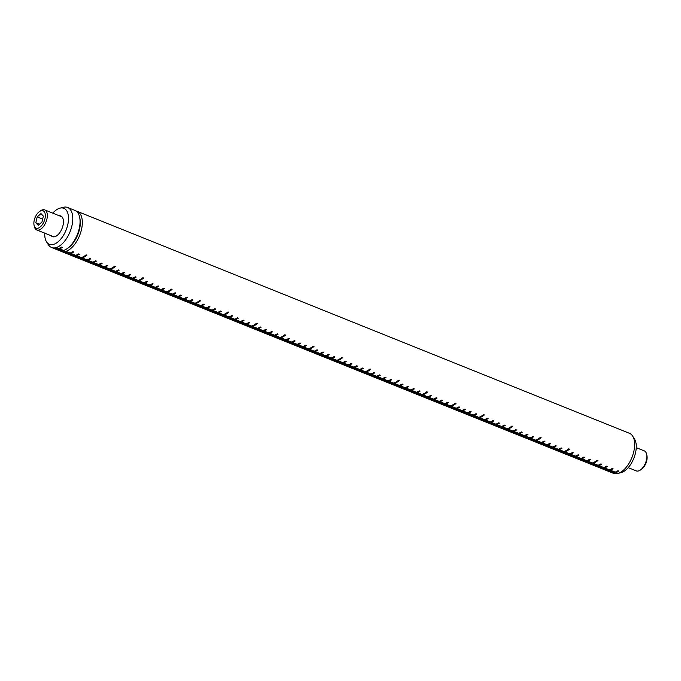 <?xml version="1.0" encoding="UTF-8"?>
<svg xmlns="http://www.w3.org/2000/svg" width="681" height="681" viewBox="0 0 681 681"><rect width="100%" height="100%" fill="white"/><g stroke="black" fill="none" stroke-linecap="round" stroke-linejoin="round"><path stroke-width="1.02" d="M632.675 436.104L634.496 439.015A19.4 10.181 111.9 0 1 635.688 452.073A19.4 10.181 111.9 0 1 620.97 472.665L617.641 473.499A21.562 11.305 -68.1 0 0 618.186 473.346A21.562 11.305 -68.1 0 0 633.994 450.618A21.562 11.305 -68.1 0 0 632.675 436.104A21.562 11.305 -68.1 0 0 629.465 433.303L77.157 211.323A21.562 11.305 -68.1 0 0 75.974 210.982M588.435 463.199A21.486 11.271 -68.1 0 0 591.483 463.574L596.369 465.532L591.474 463.642A21.562 11.305 111.9 0 1 588.35 463.242L613.385 473.312A21.562 11.305 -68.1 0 0 616.509 473.704A21.562 11.305 -68.1 0 0 617.641 473.499M60.03 208.131L63.359 207.296A21.562 11.305 111.9 0 1 67.615 207.484L74.884 210.412A21.562 11.305 111.9 0 1 79.643 217.256L79.924 218.584A20.124 10.556 111.9 0 1 79.711 228.365A20.124 10.556 111.9 0 1 68.1 248.003L66.976 248.769A21.562 11.305 111.9 0 1 63.605 250.455A21.486 11.271 -68.1 0 1 61.997 250.77L61.928 250.812A21.562 11.305 111.9 0 1 58.804 250.421L51.535 247.492A21.562 11.305 111.9 0 1 48.325 244.692L46.504 241.781A19.4 10.181 -68.1 0 0 58.038 241.84A19.4 10.181 -68.1 0 0 67.938 223.887A19.4 10.181 -68.1 0 0 60.03 208.131A19.4 10.181 -68.1 0 0 52.795 213.144M59.988 250.753A21.562 11.305 -68.1 0 0 61.077 251.332A21.562 11.305 -68.1 0 0 64.201 251.723L68.347 253.392A21.562 11.305 111.9 0 1 65.785 253.196L66.602 253.443A21.486 11.271 -68.1 0 0 69.156 253.647L74.025 255.673A21.562 11.305 111.9 0 1 71.462 255.477L72.271 255.724A21.486 11.271 -68.1 0 0 74.833 255.928L79.694 257.954A21.562 11.305 111.9 0 1 76.57 257.563L61.077 251.332M77.157 211.323A21.562 11.305 -68.1 0 1 81.686 228.637A21.562 11.305 -68.1 0 1 65.878 251.366L65.836 251.28A21.486 11.271 111.9 0 1 64.159 251.638M79.643 217.256A21.562 11.305 111.9 0 1 79.413 227.726A21.562 11.305 111.9 0 1 66.976 248.769M59.281 215.758A11.143 5.84 111.9 0 1 63.231 219.503A11.143 5.84 111.9 0 1 63.12 224.917A11.143 5.84 111.9 0 1 56.693 235.788A11.143 5.84 111.9 0 1 51.237 235.762M44.75 233.149A19.4 10.181 -68.1 0 0 46.504 241.781M67.615 207.484A21.562 11.305 111.9 0 1 72.143 224.807A21.562 11.305 111.9 0 1 56.336 247.535A21.562 11.305 111.9 0 1 54.659 247.893A21.562 11.305 111.9 0 1 51.535 247.492M54.914 248.744L55.246 248.88A21.486 11.271 -68.1 0 0 57.8 249.084L61.928 250.812M57.783 249.152A21.562 11.305 111.9 0 1 55.229 248.948L55.246 248.88M54.659 247.893L56.991 248.829A21.562 11.305 111.9 0 1 54.437 248.633L55.229 248.948M616.526 473.635L614.177 472.767A21.562 11.305 111.9 0 1 611.623 472.571L611.64 472.495A21.486 11.271 -68.1 0 0 614.194 472.699L616.526 473.635A21.486 11.271 -68.1 0 0 618.101 473.312M605.639 470.086L605.962 470.213A21.486 11.271 -68.1 0 0 608.516 470.418L613.385 472.452A21.562 11.305 111.9 0 1 610.831 472.248L611.623 472.571M613.385 472.452L608.508 470.486A21.562 11.305 111.9 0 1 605.945 470.29L605.962 470.213M599.961 467.804L600.284 467.932A21.486 11.271 -68.1 0 0 602.838 468.136L607.707 470.171A21.562 11.305 111.9 0 1 605.154 469.967L605.945 470.29M607.707 470.171L602.83 468.205A21.562 11.305 111.9 0 1 600.267 468.009L600.284 467.932M594.283 465.523L594.607 465.651A21.486 11.271 -68.1 0 0 597.16 465.855L602.03 467.881A21.562 11.305 111.9 0 1 599.476 467.685L600.267 468.009M602.03 467.881L597.152 465.923A21.562 11.305 111.9 0 1 594.59 465.719L594.607 465.651M596.352 465.6A21.562 11.305 111.9 0 1 593.798 465.404L594.59 465.719M582.927 460.96L583.251 461.088A21.486 11.271 -68.1 0 0 585.805 461.292L590.674 463.318A21.562 11.305 111.9 0 1 587.55 462.927L559.961 451.835A21.562 11.305 111.9 0 1 559.569 451.665M590.674 463.318L585.796 461.36A21.562 11.305 111.9 0 1 583.242 461.156L583.251 461.088M577.25 458.679L577.573 458.807A21.486 11.271 -68.1 0 0 580.127 459.011L584.996 461.037A21.562 11.305 111.9 0 1 582.442 460.841L583.242 461.156M584.996 461.037L580.118 459.079A21.562 11.305 111.9 0 1 577.565 458.875L577.573 458.807M571.572 456.398L571.895 456.525A21.486 11.271 -68.1 0 0 574.449 456.73L579.318 458.756A21.562 11.305 111.9 0 1 576.764 458.56L577.565 458.875M579.318 458.756L574.441 456.798A21.562 11.305 111.9 0 1 571.887 456.593L571.895 456.525M565.894 454.116L566.217 454.244A21.486 11.271 -68.1 0 0 568.771 454.448L573.64 456.474A21.562 11.305 111.9 0 1 571.087 456.279L571.887 456.593M573.64 456.474L568.763 454.516A21.562 11.305 111.9 0 1 566.209 454.312L566.217 454.244M560.046 451.792A21.486 11.271 -68.1 0 0 563.093 452.167L567.963 454.193A21.562 11.305 111.9 0 1 565.409 453.997L566.209 454.312M567.963 454.193L563.085 452.235A21.562 11.305 111.9 0 1 559.961 451.835M554.538 449.545L554.862 449.681A21.486 11.271 -68.1 0 0 557.416 449.886L562.285 451.912A21.562 11.305 111.9 0 1 559.161 451.52L531.572 440.428A21.562 11.305 111.9 0 1 531.18 440.249M562.285 451.912L557.407 449.954A21.562 11.305 111.9 0 1 554.853 449.749L554.862 449.681M548.86 447.264L549.184 447.4A21.486 11.271 -68.1 0 0 551.738 447.604L556.607 449.63A21.562 11.305 111.9 0 1 554.053 449.434L554.853 449.749M556.607 449.63L551.729 447.672A21.562 11.305 111.9 0 1 549.175 447.468L549.184 447.4M543.183 444.982L543.506 445.119A21.486 11.271 -68.1 0 0 546.068 445.314L550.938 447.349A21.562 11.305 111.9 0 1 548.375 447.145L549.175 447.468M550.938 447.349L546.051 445.383A21.562 11.305 111.9 0 1 543.498 445.187L543.506 445.119M537.505 442.701L537.837 442.837A21.486 11.271 -68.1 0 0 540.391 443.033L545.26 445.068A21.562 11.305 111.9 0 1 542.697 444.863L543.498 445.187M545.26 445.068L540.373 443.101A21.562 11.305 111.9 0 1 537.82 442.905L537.837 442.837M531.665 440.386A21.486 11.271 -68.1 0 0 534.713 440.752L539.582 442.786A21.562 11.305 111.9 0 1 537.02 442.582L537.82 442.905M539.582 442.786L534.696 440.82A21.562 11.305 111.9 0 1 531.572 440.428M526.149 438.138L526.481 438.266A21.486 11.271 -68.1 0 0 529.035 438.47L533.904 440.505A21.562 11.305 111.9 0 1 530.78 440.105L503.182 429.013A21.562 11.305 111.9 0 1 502.791 428.843M533.904 440.505L529.018 438.538A21.562 11.305 111.9 0 1 526.464 438.343L526.481 438.266M520.471 435.857L520.803 435.985A21.486 11.271 -68.1 0 0 523.357 436.189L528.226 438.223A21.562 11.305 111.9 0 1 525.672 438.019L526.464 438.343M528.226 438.223L523.34 436.257A21.562 11.305 111.9 0 1 520.786 436.061L520.803 435.985M514.793 433.576L515.125 433.703A21.486 11.271 -68.1 0 0 517.679 433.908L522.548 435.942A21.562 11.305 111.9 0 1 519.995 435.738L520.786 436.061M522.548 435.942L517.662 433.976A21.562 11.305 111.9 0 1 515.108 433.78L515.125 433.703M509.116 431.294L509.448 431.422A21.486 11.271 -68.1 0 0 512.001 431.626L516.87 433.661A21.562 11.305 111.9 0 1 514.317 433.456L515.108 433.78M516.87 433.661L511.984 431.694A21.562 11.305 111.9 0 1 509.431 431.499L509.448 431.422M503.276 428.979A21.486 11.271 -68.1 0 0 506.323 429.345L511.193 431.379A21.562 11.305 111.9 0 1 508.639 431.175L509.431 431.499M511.193 431.379L506.306 429.413A21.562 11.305 111.9 0 1 503.182 429.013M497.768 426.732L498.092 426.859A21.486 11.271 -68.1 0 0 500.646 427.064L505.515 429.098A21.562 11.305 111.9 0 1 502.391 428.698L474.793 417.606A21.562 11.305 111.9 0 1 474.402 417.436M505.515 429.098L500.629 427.132A21.562 11.305 111.9 0 1 498.075 426.927L498.092 426.859M492.091 424.45L492.414 424.578A21.486 11.271 -68.1 0 0 494.968 424.782L499.837 426.808A21.562 11.305 111.9 0 1 497.283 426.612L498.075 426.927M499.837 426.808L494.951 424.85A21.562 11.305 111.9 0 1 492.397 424.646L492.414 424.578M486.413 422.169L486.736 422.297A21.486 11.271 -68.1 0 0 489.29 422.501L494.159 424.527A21.562 11.305 111.9 0 1 491.605 424.331L492.397 424.646M494.159 424.527L489.273 422.569A21.562 11.305 111.9 0 1 486.719 422.365L486.736 422.297M480.735 419.888L481.058 420.015A21.486 11.271 -68.1 0 0 483.612 420.22L488.481 422.246A21.562 11.305 111.9 0 1 485.928 422.05L486.719 422.365M488.481 422.246L483.595 420.288A21.562 11.305 111.9 0 1 481.041 420.083L481.058 420.015M474.887 417.564A21.486 11.271 -68.1 0 0 477.934 417.938L482.803 419.964A21.562 11.305 111.9 0 1 480.25 419.768L481.041 420.083M482.803 419.964L477.917 418.006A21.562 11.305 111.9 0 1 474.793 417.606M469.379 415.325L469.703 415.453A21.486 11.271 -68.1 0 0 472.256 415.657L477.126 417.683A21.562 11.305 111.9 0 1 474.002 417.291L446.404 406.199A21.562 11.305 111.9 0 1 446.012 406.021M477.126 417.683L472.239 415.725A21.562 11.305 111.9 0 1 469.686 415.521L469.703 415.453M463.701 413.035L464.025 413.171A21.486 11.271 -68.1 0 0 466.579 413.376L471.448 415.401A21.562 11.305 111.9 0 1 468.894 415.206L469.686 415.521M471.448 415.401L466.562 413.444A21.562 11.305 111.9 0 1 464.008 413.239L464.025 413.171M458.024 410.754L458.347 410.89A21.486 11.271 -68.1 0 0 460.901 411.094L465.77 413.12A21.562 11.305 111.9 0 1 463.216 412.924L464.008 413.239M465.77 413.12L460.884 411.162A21.562 11.305 111.9 0 1 458.33 410.958L458.347 410.89M452.346 408.472L452.669 408.609A21.486 11.271 -68.1 0 0 455.223 408.813L460.092 410.839A21.562 11.305 111.9 0 1 457.538 410.643L458.33 410.958M460.092 410.839L455.206 408.881A21.562 11.305 111.9 0 1 452.652 408.677L452.669 408.609M446.498 406.157A21.486 11.271 -68.1 0 0 449.545 406.531L454.414 408.557A21.562 11.305 111.9 0 1 451.861 408.353L452.652 408.677M454.414 408.557L449.537 406.591A21.562 11.305 111.9 0 1 446.404 406.199M440.99 403.91L441.314 404.046A21.486 11.271 -68.1 0 0 443.867 404.242L448.736 406.276A21.562 11.305 111.9 0 1 445.612 405.876L418.023 394.793A21.562 11.305 111.9 0 1 417.632 394.614M448.736 406.276L443.859 404.31A21.562 11.305 111.9 0 1 441.297 404.114L441.314 404.046M435.312 401.628L435.636 401.764A21.486 11.271 -68.1 0 0 438.189 401.96L443.059 403.995A21.562 11.305 111.9 0 1 440.505 403.79L441.297 404.114M443.059 403.995L438.181 402.028A21.562 11.305 111.9 0 1 435.627 401.833L435.636 401.764M429.634 399.347L429.958 399.483A21.486 11.271 -68.1 0 0 432.512 399.679L437.381 401.713A21.562 11.305 111.9 0 1 434.827 401.509L435.627 401.833M437.381 401.713L432.503 399.747A21.562 11.305 111.9 0 1 429.949 399.551L429.958 399.483M423.957 397.066L424.28 397.193A21.486 11.271 -68.1 0 0 426.834 397.398L431.703 399.432A21.562 11.305 111.9 0 1 429.149 399.228L429.949 399.551M431.703 399.432L426.825 397.466A21.562 11.305 111.9 0 1 424.272 397.27L424.28 397.193M418.108 394.75A21.486 11.271 -68.1 0 0 421.156 395.116L426.025 397.151A21.562 11.305 111.9 0 1 423.471 396.946L424.272 397.27M426.025 397.151L421.147 395.184A21.562 11.305 111.9 0 1 418.023 394.793M412.601 392.503L412.924 392.631A21.486 11.271 -68.1 0 0 415.478 392.835L420.347 394.869A21.562 11.305 111.9 0 1 417.223 394.469L389.634 383.377A21.562 11.305 111.9 0 1 389.243 383.207M420.347 394.869L415.47 392.903A21.562 11.305 111.9 0 1 412.916 392.707L412.924 392.631M406.923 390.222L407.247 390.349A21.486 11.271 -68.1 0 0 409.8 390.553L414.669 392.588A21.562 11.305 111.9 0 1 412.116 392.384L412.916 392.707M414.669 392.588L409.792 390.622A21.562 11.305 111.9 0 1 407.238 390.426L407.247 390.349M401.245 387.94L401.569 388.068A21.486 11.271 -68.1 0 0 404.122 388.272L408.992 390.307A21.562 11.305 111.9 0 1 406.438 390.102L407.238 390.426M408.992 390.307L404.114 388.34A21.562 11.305 111.9 0 1 401.56 388.144L401.569 388.068M395.567 385.659L395.891 385.786A21.486 11.271 -68.1 0 0 398.445 385.991L403.314 388.017A21.562 11.305 111.9 0 1 400.76 387.821L401.56 388.144M403.314 388.017L398.436 386.059A21.562 11.305 111.9 0 1 395.882 385.855L395.891 385.786M389.719 383.335A21.486 11.271 -68.1 0 0 392.767 383.709L397.636 385.735A21.562 11.305 111.9 0 1 395.082 385.54L395.882 385.855M397.636 385.735L392.758 383.778A21.562 11.305 111.9 0 1 389.634 383.377M384.212 381.096L384.535 381.224A21.486 11.271 -68.1 0 0 387.097 381.428L391.967 383.454A21.562 11.305 111.9 0 1 388.834 383.062L361.245 371.971A21.562 11.305 111.9 0 1 360.853 371.8M391.967 383.454L387.08 381.496A21.562 11.305 111.9 0 1 384.527 381.292L384.535 381.224M378.534 378.815L378.866 378.942A21.486 11.271 -68.1 0 0 381.42 379.147L386.289 381.173A21.562 11.305 111.9 0 1 383.726 380.977L384.527 381.292M386.289 381.173L381.403 379.215A21.562 11.305 111.9 0 1 378.849 379.011L378.866 378.942M372.856 376.533L373.188 376.661A21.486 11.271 -68.1 0 0 375.742 376.865L380.611 378.891A21.562 11.305 111.9 0 1 378.049 378.696L378.849 379.011M380.611 378.891L375.725 376.933A21.562 11.305 111.9 0 1 373.171 376.729L373.188 376.661M367.178 374.252L367.51 374.38A21.486 11.271 -68.1 0 0 370.064 374.584L374.933 376.61A21.562 11.305 111.9 0 1 372.379 376.414L373.171 376.729M374.933 376.61L370.047 374.652A21.562 11.305 111.9 0 1 367.493 374.448L367.51 374.38M361.339 371.928A21.486 11.271 -68.1 0 0 364.386 372.303L369.255 374.329A21.562 11.305 111.9 0 1 366.701 374.133L367.493 374.448M369.255 374.329L364.369 372.371A21.562 11.305 111.9 0 1 361.245 371.971M355.822 369.681L356.154 369.817A21.486 11.271 -68.1 0 0 358.708 370.021L363.577 372.047A21.562 11.305 111.9 0 1 360.453 371.656L332.856 360.564A21.562 11.305 111.9 0 1 332.464 360.385M363.577 372.047L358.691 370.089A21.562 11.305 111.9 0 1 356.137 369.885L356.154 369.817M350.145 367.399L350.477 367.536A21.486 11.271 -68.1 0 0 353.03 367.74L357.9 369.766A21.562 11.305 111.9 0 1 355.346 369.57L356.137 369.885M357.9 369.766L353.013 367.808A21.562 11.305 111.9 0 1 350.46 367.604L350.477 367.536M344.467 365.118L344.799 365.254A21.486 11.271 -68.1 0 0 347.353 365.459L352.222 367.485A21.562 11.305 111.9 0 1 349.668 367.28L350.46 367.604M352.222 367.485L347.336 365.518A21.562 11.305 111.9 0 1 344.782 365.322L344.799 365.254M338.797 362.837L339.121 362.973A21.486 11.271 -68.1 0 0 341.675 363.169L346.544 365.203A21.562 11.305 111.9 0 1 343.99 364.999L344.782 365.322M346.544 365.203L341.658 363.237A21.562 11.305 111.9 0 1 339.104 363.041L339.121 362.973M332.949 360.521A21.486 11.271 -68.1 0 0 335.997 360.887L340.866 362.922A21.562 11.305 111.9 0 1 338.312 362.718L339.104 363.041M340.866 362.922L335.98 360.956A21.562 11.305 111.9 0 1 332.856 360.564M327.442 358.274L327.765 358.402A21.486 11.271 -68.1 0 0 330.319 358.606L335.188 360.641A21.562 11.305 111.9 0 1 332.064 360.24L304.467 349.157A21.562 11.305 111.9 0 1 304.075 348.978M335.188 360.641L330.302 358.674A21.562 11.305 111.9 0 1 327.748 358.478L327.765 358.402M321.764 355.993L322.087 356.12A21.486 11.271 -68.1 0 0 324.641 356.325L329.51 358.359A21.562 11.305 111.9 0 1 326.957 358.155L327.748 358.478M329.51 358.359L324.624 356.393A21.562 11.305 111.9 0 1 322.07 356.197L322.087 356.12M316.086 353.711L316.41 353.839A21.486 11.271 -68.1 0 0 318.963 354.043L323.833 356.078A21.562 11.305 111.9 0 1 321.279 355.874L322.07 356.197M323.833 356.078L318.946 354.111A21.562 11.305 111.9 0 1 316.393 353.916L316.41 353.839M310.408 351.43L310.732 351.558A21.486 11.271 -68.1 0 0 313.286 351.762L318.155 353.797A21.562 11.305 111.9 0 1 315.601 353.592L316.393 353.916M318.155 353.797L313.269 351.83A21.562 11.305 111.9 0 1 310.715 351.634L310.732 351.558M304.56 349.115A21.486 11.271 -68.1 0 0 307.608 349.481L312.477 351.515A21.562 11.305 111.9 0 1 309.923 351.311L310.715 351.634M312.477 351.515L307.591 349.549A21.562 11.305 111.9 0 1 304.467 349.157M299.053 346.867L299.376 346.995A21.486 11.271 -68.1 0 0 301.93 347.199L306.799 349.234A21.562 11.305 111.9 0 1 303.675 348.834L276.086 337.742A21.562 11.305 111.9 0 1 275.694 337.572M306.799 349.234L301.913 347.267A21.562 11.305 111.9 0 1 299.359 347.063L299.376 346.995M293.375 344.586L293.698 344.714A21.486 11.271 -68.1 0 0 296.252 344.918L301.121 346.944A21.562 11.305 111.9 0 1 298.567 346.748L299.359 347.063M301.121 346.944L296.235 344.986A21.562 11.305 111.9 0 1 293.681 344.782L293.698 344.714M287.697 342.305L288.02 342.432A21.486 11.271 -68.1 0 0 290.574 342.637L295.443 344.663A21.562 11.305 111.9 0 1 292.89 344.467L293.681 344.782M295.443 344.663L290.566 342.705A21.562 11.305 111.9 0 1 288.003 342.5L288.02 342.432M282.019 340.023L282.343 340.151A21.486 11.271 -68.1 0 0 284.896 340.355L289.765 342.381A21.562 11.305 111.9 0 1 287.212 342.185L288.003 342.5M289.765 342.381L284.888 340.423A21.562 11.305 111.9 0 1 282.326 340.219L282.343 340.151M276.171 337.699A21.486 11.271 -68.1 0 0 279.219 338.074L284.088 340.1A21.562 11.305 111.9 0 1 281.534 339.904L282.326 340.219M284.088 340.1L279.21 338.142A21.562 11.305 111.9 0 1 276.086 337.742M270.663 335.461L270.987 335.588A21.486 11.271 -68.1 0 0 273.541 335.793L278.41 337.819A21.562 11.305 111.9 0 1 275.286 337.427L247.697 326.335A21.562 11.305 111.9 0 1 247.305 326.156M278.41 337.819L273.532 335.861A21.562 11.305 111.9 0 1 270.978 335.656L270.987 335.588M264.986 333.171L265.309 333.307A21.486 11.271 -68.1 0 0 267.863 333.511L272.732 335.537A21.562 11.305 111.9 0 1 270.178 335.341L270.978 335.656M272.732 335.537L267.854 333.579A21.562 11.305 111.9 0 1 265.301 333.375L265.309 333.307M259.308 330.889L259.631 331.026A21.486 11.271 -68.1 0 0 262.185 331.23L267.054 333.256A21.562 11.305 111.9 0 1 264.5 333.06L265.301 333.375M267.054 333.256L262.176 331.298A21.562 11.305 111.9 0 1 259.623 331.094L259.631 331.026M253.63 328.608L253.953 328.744A21.486 11.271 -68.1 0 0 256.507 328.949L261.376 330.975A21.562 11.305 111.9 0 1 258.823 330.779L259.623 331.094M261.376 330.975L256.499 329.017A21.562 11.305 111.9 0 1 253.945 328.812L253.953 328.744M247.782 326.293A21.486 11.271 -68.1 0 0 250.829 326.667L255.698 328.693A21.562 11.305 111.9 0 1 253.145 328.497L253.945 328.812M255.698 328.693L250.821 326.727A21.562 11.305 111.9 0 1 247.697 326.335M242.274 324.045L242.598 324.182A21.486 11.271 -68.1 0 0 245.151 324.377L250.021 326.412A21.562 11.305 111.9 0 1 246.897 326.012L219.308 314.928A21.562 11.305 111.9 0 1 218.916 314.75M250.021 326.412L245.143 324.445A21.562 11.305 111.9 0 1 242.589 324.25L242.598 324.182M236.596 321.764L236.92 321.9A21.486 11.271 -68.1 0 0 239.474 322.096L244.343 324.13A21.562 11.305 111.9 0 1 241.789 323.926L242.589 324.25M244.343 324.13L239.465 322.164A21.562 11.305 111.9 0 1 236.911 321.968L236.92 321.9M230.919 319.483L231.242 319.619A21.486 11.271 -68.1 0 0 233.796 319.815L238.665 321.849A21.562 11.305 111.9 0 1 236.111 321.645L236.911 321.968M238.665 321.849L233.787 319.883A21.562 11.305 111.9 0 1 231.234 319.687L231.242 319.619M225.241 317.201L225.573 317.329A21.486 11.271 -68.1 0 0 228.126 317.533L232.996 319.568A21.562 11.305 111.9 0 1 230.433 319.363L231.234 319.687M232.996 319.568L228.109 317.601A21.562 11.305 111.9 0 1 225.556 317.406L225.573 317.329M219.401 314.886A21.486 11.271 -68.1 0 0 222.449 315.252L227.318 317.286A21.562 11.305 111.9 0 1 224.756 317.082L225.556 317.406M227.318 317.286L222.432 315.32A21.562 11.305 111.9 0 1 219.308 314.928M213.885 312.639L214.217 312.766A21.486 11.271 -68.1 0 0 216.771 312.971L221.64 315.005A21.562 11.305 111.9 0 1 218.516 314.605L190.918 303.513A21.562 11.305 111.9 0 1 190.527 303.343M221.64 315.005L216.754 313.039A21.562 11.305 111.9 0 1 214.2 312.843L214.217 312.766M208.207 310.357L208.539 310.485A21.486 11.271 -68.1 0 0 211.093 310.689L215.962 312.724A21.562 11.305 111.9 0 1 213.408 312.519L214.2 312.843M215.962 312.724L211.076 310.757A21.562 11.305 111.9 0 1 208.522 310.562L208.539 310.485M202.529 308.076L202.861 308.204A21.486 11.271 -68.1 0 0 205.415 308.408L210.284 310.442A21.562 11.305 111.9 0 1 207.731 310.238L208.522 310.562M210.284 310.442L205.398 308.476A21.562 11.305 111.9 0 1 202.844 308.28L202.861 308.204M196.852 305.795L197.184 305.922A21.486 11.271 -68.1 0 0 199.737 306.127L204.606 308.161A21.562 11.305 111.9 0 1 202.053 307.957L202.844 308.28M204.606 308.161L199.72 306.195A21.562 11.305 111.9 0 1 197.167 305.99L197.184 305.922M191.012 303.471A21.486 11.271 -68.1 0 0 194.059 303.845L198.929 305.871A21.562 11.305 111.9 0 1 196.375 305.675L197.167 305.99M198.929 305.871L194.042 303.913A21.562 11.305 111.9 0 1 190.918 303.513M185.496 301.232L185.828 301.36A21.486 11.271 -68.1 0 0 188.382 301.564L193.251 303.59A21.562 11.305 111.9 0 1 190.127 303.198L162.529 292.106A21.562 11.305 111.9 0 1 162.138 291.936M193.251 303.59L188.365 301.632A21.562 11.305 111.9 0 1 185.811 301.428L185.828 301.36M179.827 298.95L180.15 299.078A21.486 11.271 -68.1 0 0 182.704 299.282L187.573 301.308A21.562 11.305 111.9 0 1 185.019 301.113L185.811 301.428M187.573 301.308L182.687 299.351A21.562 11.305 111.9 0 1 180.133 299.146L180.15 299.078M174.149 296.669L174.472 296.797A21.486 11.271 -68.1 0 0 177.026 297.001L181.895 299.027A21.562 11.305 111.9 0 1 179.341 298.831L180.133 299.146M181.895 299.027L177.009 297.069A21.562 11.305 111.9 0 1 174.455 296.865L174.472 296.797M168.471 294.388L168.794 294.515A21.486 11.271 -68.1 0 0 171.348 294.72L176.217 296.746A21.562 11.305 111.9 0 1 173.664 296.55L174.455 296.865M176.217 296.746L171.331 294.788A21.562 11.305 111.9 0 1 168.777 294.584L168.794 294.515M162.623 292.064A21.486 11.271 -68.1 0 0 165.67 292.438L170.539 294.464A21.562 11.305 111.9 0 1 167.986 294.269L168.777 294.584M170.539 294.464L165.653 292.507A21.562 11.305 111.9 0 1 162.529 292.106M157.115 289.817L157.439 289.953A21.486 11.271 -68.1 0 0 159.992 290.157L164.862 292.183A21.562 11.305 111.9 0 1 161.737 291.791L134.14 280.7A21.562 11.305 111.9 0 1 133.748 280.521M164.862 292.183L159.975 290.225A21.562 11.305 111.9 0 1 157.422 290.021L157.439 289.953M151.437 287.535L151.761 287.671A21.486 11.271 -68.1 0 0 154.315 287.876L159.184 289.902A21.562 11.305 111.9 0 1 156.63 289.706L157.422 290.021M159.184 289.902L154.298 287.944A21.562 11.305 111.9 0 1 151.744 287.74L151.761 287.671M145.76 285.254L146.083 285.39A21.486 11.271 -68.1 0 0 148.637 285.594L153.506 287.62A21.562 11.305 111.9 0 1 150.952 287.416L151.744 287.74M153.506 287.62L148.62 285.654A21.562 11.305 111.9 0 1 146.066 285.458L146.083 285.39M140.082 282.973L140.405 283.109A21.486 11.271 -68.1 0 0 142.959 283.305L147.828 285.339A21.562 11.305 111.9 0 1 145.274 285.135L146.066 285.458M147.828 285.339L142.942 283.373A21.562 11.305 111.9 0 1 140.388 283.177L140.405 283.109M134.234 280.657A21.486 11.271 -68.1 0 0 137.281 281.023L142.15 283.058A21.562 11.305 111.9 0 1 139.596 282.853L140.388 283.177M142.15 283.058L137.273 281.091A21.562 11.305 111.9 0 1 134.14 280.7M128.726 278.41L129.049 278.546A21.486 11.271 -68.1 0 0 131.603 278.742L136.472 280.776A21.562 11.305 111.9 0 1 133.348 280.376L105.759 269.293A21.562 11.305 111.9 0 1 105.368 269.114M136.472 280.776L131.595 278.81A21.562 11.305 111.9 0 1 129.032 278.614L129.049 278.546M123.048 276.128L123.372 276.256A21.486 11.271 -68.1 0 0 125.925 276.46L130.795 278.495A21.562 11.305 111.9 0 1 128.241 278.291L129.032 278.614M130.795 278.495L125.917 276.529A21.562 11.305 111.9 0 1 123.355 276.333L123.372 276.256M117.37 273.847L117.694 273.975A21.486 11.271 -68.1 0 0 120.248 274.179L125.117 276.214A21.562 11.305 111.9 0 1 122.563 276.009L123.355 276.333M125.117 276.214L120.239 274.247A21.562 11.305 111.9 0 1 117.685 274.051L117.694 273.975M111.693 271.566L112.016 271.693A21.486 11.271 -68.1 0 0 114.57 271.898L119.439 273.932A21.562 11.305 111.9 0 1 116.885 273.728L117.685 274.051M119.439 273.932L114.561 271.966A21.562 11.305 111.9 0 1 112.007 271.77L112.016 271.693M105.844 269.25A21.486 11.271 -68.1 0 0 108.892 269.616L113.761 271.651A21.562 11.305 111.9 0 1 111.207 271.447L112.007 271.77M113.761 271.651L108.883 269.685A21.562 11.305 111.9 0 1 105.759 269.293M100.337 267.003L100.66 267.131A21.486 11.271 -68.1 0 0 103.214 267.335L108.083 269.37A21.562 11.305 111.9 0 1 104.959 268.969L77.37 257.878A21.562 11.305 111.9 0 1 76.979 257.707M108.083 269.37L103.206 267.403A21.562 11.305 111.9 0 1 100.652 267.199L100.66 267.131M94.659 264.722L94.982 264.849A21.486 11.271 -68.1 0 0 97.536 265.054L102.405 267.08A21.562 11.305 111.9 0 1 99.852 266.884L100.652 267.199M102.405 267.08L97.528 265.122A21.562 11.305 111.9 0 1 94.974 264.918L94.982 264.849M88.981 262.44L89.305 262.568A21.486 11.271 -68.1 0 0 91.858 262.772L96.728 264.798A21.562 11.305 111.9 0 1 94.174 264.603L94.974 264.918M96.728 264.798L91.85 262.84A21.562 11.305 111.9 0 1 89.296 262.636L89.305 262.568M83.303 260.159L83.627 260.287A21.486 11.271 -68.1 0 0 86.181 260.491L91.05 262.517A21.562 11.305 111.9 0 1 88.496 262.321L89.296 262.636M91.05 262.517L86.172 260.559A21.562 11.305 111.9 0 1 83.618 260.355L83.627 260.287M77.455 257.835A21.486 11.271 -68.1 0 0 80.503 258.21L85.372 260.236A21.562 11.305 111.9 0 1 82.818 260.04L83.618 260.355M85.372 260.236L80.494 258.278A21.562 11.305 111.9 0 1 77.37 257.878M79.694 257.954L74.816 255.996A21.562 11.305 111.9 0 1 72.263 255.792M74.025 255.673L69.139 253.715A21.562 11.305 111.9 0 1 66.585 253.511M68.347 253.392L64.201 251.723M65.878 251.366L70.015 253.034A21.562 11.305 111.9 0 0 72.884 251.672L73.684 251.996A21.562 11.305 111.9 0 1 70.815 253.358L75.693 255.315A21.562 11.305 111.9 0 0 78.562 253.953L79.362 254.277A21.562 11.305 111.9 0 1 76.493 255.639L81.371 257.597A21.562 11.305 111.9 0 0 86.112 254.873L86.913 255.196A21.562 11.305 111.9 0 1 82.171 257.92L87.049 259.878A21.562 11.305 111.9 0 0 89.918 258.525L90.718 258.84A21.562 11.305 111.9 0 1 87.849 260.202L92.727 262.159A21.562 11.305 111.9 0 0 95.595 260.806L96.396 261.121A21.562 11.305 111.9 0 1 93.527 262.483L98.404 264.441A21.562 11.305 111.9 0 0 101.273 263.087L102.073 263.402A21.562 11.305 111.9 0 1 99.205 264.764L104.082 266.722A21.562 11.305 111.9 0 0 106.951 265.369L107.751 265.684A21.562 11.305 111.9 0 1 104.883 267.046L109.76 269.004A21.562 11.305 111.9 0 0 114.502 266.288L115.302 266.603A21.562 11.305 111.9 0 1 110.56 269.327L115.438 271.293A21.562 11.305 111.9 0 0 118.307 269.931L119.107 270.246A21.562 11.305 111.9 0 1 116.238 271.608L121.116 273.575A21.562 11.305 111.9 0 0 123.985 272.213L124.785 272.528A21.562 11.305 111.9 0 1 121.916 273.89L126.794 275.856A21.562 11.305 111.9 0 0 129.662 274.494L130.463 274.809A21.562 11.305 111.9 0 1 127.585 276.171L132.472 278.137A21.562 11.305 111.9 0 0 135.34 276.775L136.132 277.099A21.562 11.305 111.9 0 1 133.263 278.452L138.149 280.419A21.562 11.305 111.9 0 0 142.891 277.695L143.682 278.018A21.562 11.305 111.9 0 1 138.941 280.734L143.827 282.7A21.562 11.305 111.9 0 0 146.696 281.338L147.488 281.662A21.562 11.305 111.9 0 1 144.619 283.015L149.505 284.981A21.562 11.305 111.9 0 0 152.374 283.619L153.165 283.943A21.562 11.305 111.9 0 1 150.297 285.296L155.183 287.263A21.562 11.305 111.9 0 0 158.052 285.901L158.843 286.224A21.562 11.305 111.9 0 1 155.975 287.578L160.861 289.544A21.562 11.305 111.9 0 0 163.729 288.182L164.521 288.506A21.562 11.305 111.9 0 1 161.652 289.859L166.539 291.826A21.562 11.305 111.9 0 0 171.28 289.102L172.072 289.425A21.562 11.305 111.9 0 1 167.33 292.149L172.216 294.107A21.562 11.305 111.9 0 0 175.085 292.745L175.877 293.068A21.562 11.305 111.9 0 1 173.008 294.43L177.894 296.388A21.562 11.305 111.9 0 0 180.763 295.026L181.555 295.35A21.562 11.305 111.9 0 1 178.686 296.712L183.572 298.67A21.562 11.305 111.9 0 0 186.441 297.316L187.232 297.631A21.562 11.305 111.9 0 1 184.364 298.993L189.25 300.951A21.562 11.305 111.9 0 0 192.119 299.597L192.91 299.912A21.562 11.305 111.9 0 1 190.042 301.274L194.928 303.232A21.562 11.305 111.9 0 0 199.669 300.517L200.461 300.832A21.562 11.305 111.9 0 1 195.719 303.556L200.606 305.514A21.562 11.305 111.9 0 0 203.474 304.16L204.266 304.475A21.562 11.305 111.9 0 1 201.397 305.837L206.283 307.795A21.562 11.305 111.9 0 0 209.152 306.441L209.944 306.756A21.562 11.305 111.9 0 1 207.075 308.118L211.961 310.076A21.562 11.305 111.9 0 0 214.83 308.723L215.622 309.038A21.562 11.305 111.9 0 1 212.753 310.4L217.639 312.366A21.562 11.305 111.9 0 0 220.508 311.004L221.299 311.319A21.562 11.305 111.9 0 1 218.431 312.681L223.308 314.648A21.562 11.305 111.9 0 0 228.058 311.924L228.85 312.238A21.562 11.305 111.9 0 1 224.109 314.962L228.986 316.929A21.562 11.305 111.9 0 0 231.855 315.567L232.655 315.882A21.562 11.305 111.9 0 1 229.786 317.244L234.664 319.21A21.562 11.305 111.9 0 0 237.533 317.848L238.333 318.172A21.562 11.305 111.9 0 1 235.464 319.525L240.342 321.492A21.562 11.305 111.9 0 0 243.211 320.13L244.011 320.453A21.562 11.305 111.9 0 1 241.142 321.807L246.02 323.773A21.562 11.305 111.9 0 0 248.888 322.411L249.689 322.734A21.562 11.305 111.9 0 1 246.82 324.088L251.698 326.054A21.562 11.305 111.9 0 0 256.439 323.33L257.239 323.654A21.562 11.305 111.9 0 1 252.498 326.369L257.375 328.336A21.562 11.305 111.9 0 0 260.244 326.974L261.044 327.297A21.562 11.305 111.9 0 1 258.176 328.651L263.053 330.617A21.562 11.305 111.9 0 0 265.922 329.255L266.722 329.578A21.562 11.305 111.9 0 1 263.853 330.94L268.731 332.898A21.562 11.305 111.9 0 0 271.6 331.536L272.4 331.86A21.562 11.305 111.9 0 1 269.531 333.222L274.409 335.18A21.562 11.305 111.9 0 0 277.278 333.818L278.078 334.141A21.562 11.305 111.9 0 1 275.209 335.503L280.087 337.461A21.562 11.305 111.9 0 0 284.828 334.737L285.628 335.061A21.562 11.305 111.9 0 1 280.887 337.785L285.765 339.742A21.562 11.305 111.9 0 0 288.633 338.389L289.425 338.704A21.562 11.305 111.9 0 1 286.556 340.066L291.442 342.024A21.562 11.305 111.9 0 0 294.311 340.67L295.103 340.985A21.562 11.305 111.9 0 1 292.234 342.347L297.12 344.305A21.562 11.305 111.9 0 0 299.989 342.952L300.781 343.267A21.562 11.305 111.9 0 1 297.912 344.629L302.798 346.586A21.562 11.305 111.9 0 0 305.667 345.233L306.459 345.548A21.562 11.305 111.9 0 1 303.59 346.91L308.476 348.868A21.562 11.305 111.9 0 0 313.217 346.152L314.009 346.467A21.562 11.305 111.9 0 1 309.268 349.191L314.154 351.158A21.562 11.305 111.9 0 0 317.023 349.796L317.814 350.111A21.562 11.305 111.9 0 1 314.945 351.473L319.832 353.439A21.562 11.305 111.9 0 0 322.7 352.077L323.492 352.392A21.562 11.305 111.9 0 1 320.623 353.754L325.509 355.72A21.562 11.305 111.9 0 0 328.378 354.358L329.17 354.673A21.562 11.305 111.9 0 1 326.301 356.035L331.187 358.002A21.562 11.305 111.9 0 0 334.056 356.64L334.848 356.963A21.562 11.305 111.9 0 1 331.979 358.317L336.865 360.283A21.562 11.305 111.9 0 0 341.607 357.559L342.398 357.883A21.562 11.305 111.9 0 1 337.657 360.598L342.543 362.564A21.562 11.305 111.9 0 0 345.412 361.202L346.203 361.526A21.562 11.305 111.9 0 1 343.335 362.879L348.221 364.846A21.562 11.305 111.9 0 0 351.09 363.484L351.881 363.807A21.562 11.305 111.9 0 1 349.012 365.161L353.899 367.127A21.562 11.305 111.9 0 0 356.767 365.765L357.559 366.089A21.562 11.305 111.9 0 1 354.69 367.442L359.577 369.408A21.562 11.305 111.9 0 0 362.445 368.046L363.237 368.37A21.562 11.305 111.9 0 1 360.368 369.723L365.254 371.69A21.562 11.305 111.9 0 0 369.996 368.966L370.787 369.289A21.562 11.305 111.9 0 1 366.046 372.013L370.932 373.971A21.562 11.305 111.9 0 0 373.801 372.609L374.593 372.933A21.562 11.305 111.9 0 1 371.724 374.295L376.61 376.252A21.562 11.305 111.9 0 0 379.479 374.89L380.27 375.214A21.562 11.305 111.9 0 1 377.402 376.576L382.279 378.534A21.562 11.305 111.9 0 0 385.157 377.172L385.948 377.495A21.562 11.305 111.9 0 1 383.08 378.857L387.957 380.815A21.562 11.305 111.9 0 0 390.826 379.462L391.626 379.777A21.562 11.305 111.9 0 1 388.757 381.139L393.635 383.097A21.562 11.305 111.9 0 0 398.376 380.381L399.177 380.696A21.562 11.305 111.9 0 1 394.435 383.42L399.313 385.378A21.562 11.305 111.9 0 0 402.182 384.024L402.982 384.339A21.562 11.305 111.9 0 1 400.113 385.701L404.991 387.659A21.562 11.305 111.9 0 0 407.859 386.306L408.66 386.621A21.562 11.305 111.9 0 1 405.791 387.983L410.669 389.941A21.562 11.305 111.9 0 0 413.537 388.587L414.337 388.902A21.562 11.305 111.9 0 1 411.469 390.264L416.346 392.23A21.562 11.305 111.9 0 0 419.215 390.868L420.015 391.183A21.562 11.305 111.9 0 1 417.147 392.545L422.024 394.512A21.562 11.305 111.9 0 0 426.766 391.788L427.566 392.103A21.562 11.305 111.9 0 1 422.824 394.827L427.702 396.793A21.562 11.305 111.9 0 0 430.571 395.431L431.371 395.746A21.562 11.305 111.9 0 1 428.502 397.108L433.38 399.075A21.562 11.305 111.9 0 0 436.249 397.713L437.049 398.036A21.562 11.305 111.9 0 1 434.18 399.389L439.058 401.356A21.562 11.305 111.9 0 0 441.926 399.994L442.727 400.317A21.562 11.305 111.9 0 1 439.849 401.671L444.736 403.637A21.562 11.305 111.9 0 0 447.604 402.275L448.396 402.599A21.562 11.305 111.9 0 1 445.527 403.952L450.413 405.919A21.562 11.305 111.9 0 0 455.155 403.195L455.955 403.518A21.562 11.305 111.9 0 1 451.205 406.234L456.091 408.2A21.562 11.305 111.9 0 0 458.96 406.838L459.752 407.161A21.562 11.305 111.9 0 1 456.883 408.515L461.769 410.481A21.562 11.305 111.9 0 0 464.638 409.119L465.429 409.443A21.562 11.305 111.9 0 1 462.561 410.805L467.447 412.763A21.562 11.305 111.9 0 0 470.316 411.401L471.107 411.724A21.562 11.305 111.9 0 1 468.239 413.086L473.125 415.044A21.562 11.305 111.9 0 0 475.993 413.682L476.785 414.005A21.562 11.305 111.9 0 1 473.916 415.367L478.803 417.325A21.562 11.305 111.9 0 0 483.544 414.601L484.336 414.925A21.562 11.305 111.9 0 1 479.594 417.649L484.48 419.607A21.562 11.305 111.9 0 0 487.349 418.253L488.141 418.568A21.562 11.305 111.9 0 1 485.272 419.93L490.158 421.888A21.562 11.305 111.9 0 0 493.027 420.535L493.819 420.849A21.562 11.305 111.9 0 1 490.95 422.211L495.836 424.169A21.562 11.305 111.9 0 0 498.705 422.816L499.496 423.131A21.562 11.305 111.9 0 1 496.628 424.493L501.514 426.451A21.562 11.305 111.9 0 0 504.383 425.097L505.174 425.412A21.562 11.305 111.9 0 1 502.306 426.774L507.192 428.732A21.562 11.305 111.9 0 0 511.933 426.017L512.725 426.332A21.562 11.305 111.9 0 1 507.983 429.056L512.87 431.013A21.562 11.305 111.9 0 0 515.738 429.66L516.53 429.975A21.562 11.305 111.9 0 1 513.661 431.337L518.547 433.303A21.562 11.305 111.9 0 0 521.416 431.941L522.208 432.256A21.562 11.305 111.9 0 1 519.339 433.618L524.225 435.585A21.562 11.305 111.9 0 0 527.094 434.223L527.886 434.538A21.562 11.305 111.9 0 1 525.017 435.9L529.903 437.866A21.562 11.305 111.9 0 0 532.772 436.504L533.563 436.827A21.562 11.305 111.9 0 1 530.695 438.181L535.581 440.147A21.562 11.305 111.9 0 0 540.322 437.423L541.114 437.747A21.562 11.305 111.9 0 1 536.373 440.462L541.25 442.429A21.562 11.305 111.9 0 0 544.128 441.067L544.919 441.39A21.562 11.305 111.9 0 1 542.05 442.744L546.928 444.71A21.562 11.305 111.9 0 0 549.797 443.348L550.597 443.672A21.562 11.305 111.9 0 1 547.728 445.025L552.606 446.991A21.562 11.305 111.9 0 0 555.475 445.629L556.275 445.953A21.562 11.305 111.9 0 1 553.406 447.306L558.284 449.273A21.562 11.305 111.9 0 0 561.153 447.911L561.953 448.234A21.562 11.305 111.9 0 1 559.084 449.588L563.962 451.554A21.562 11.305 111.9 0 0 568.703 448.83L569.503 449.154A21.562 11.305 111.9 0 1 564.762 451.878L569.639 453.835A21.562 11.305 111.9 0 0 572.508 452.473L573.308 452.797A21.562 11.305 111.9 0 1 570.44 454.159L575.317 456.117A21.562 11.305 111.9 0 0 578.186 454.755L578.986 455.078A21.562 11.305 111.9 0 1 576.117 456.44L580.995 458.398A21.562 11.305 111.9 0 0 583.864 457.036L584.664 457.36A21.562 11.305 111.9 0 1 581.795 458.722L586.673 460.679A21.562 11.305 111.9 0 0 589.542 459.326L590.342 459.641A21.562 11.305 111.9 0 1 587.473 461.003L592.351 462.961A21.562 11.305 111.9 0 0 597.092 460.245L597.892 460.56A21.562 11.305 111.9 0 1 593.151 463.284L598.029 465.242A21.562 11.305 111.9 0 0 600.897 463.889L601.698 464.204A21.562 11.305 111.9 0 1 598.82 465.566L603.707 467.524A21.562 11.305 111.9 0 0 606.575 466.17L607.367 466.485A21.562 11.305 111.9 0 1 604.498 467.847L609.384 469.805A21.562 11.305 111.9 0 0 612.253 468.451L613.045 468.766A21.562 11.305 111.9 0 1 610.176 470.128L615.062 472.095A21.562 11.305 111.9 0 0 617.931 470.733L618.723 471.048A21.562 11.305 111.9 0 1 615.854 472.41L618.186 473.346M604.498 467.847L604.515 467.779A21.486 11.271 -68.1 0 0 607.307 466.459M598.82 465.566L598.837 465.498A21.486 11.271 -68.1 0 0 601.629 464.178M593.151 463.284L593.16 463.216A21.486 11.271 -68.1 0 0 597.841 460.543M587.473 461.003L587.482 460.935A21.486 11.271 -68.1 0 0 590.282 459.615M581.795 458.722L581.804 458.653A21.486 11.271 -68.1 0 0 584.604 457.334M576.117 456.44L576.126 456.372A21.486 11.271 -68.1 0 0 578.927 455.053M570.44 454.159L570.448 454.091A21.486 11.271 -68.1 0 0 573.249 452.771M564.762 451.878L564.77 451.809A21.486 11.271 -68.1 0 0 569.452 449.128M559.084 449.588L559.092 449.528A21.486 11.271 -68.1 0 0 561.893 448.209M553.406 447.306L553.415 447.238A21.486 11.271 -68.1 0 0 556.215 445.927M547.728 445.025L547.737 444.957A21.486 11.271 -68.1 0 0 550.537 443.646M542.05 442.744L542.059 442.676A21.486 11.271 -68.1 0 0 544.86 441.365M536.373 440.462L536.381 440.394A21.486 11.271 -68.1 0 0 541.063 437.721M530.695 438.181L530.712 438.113A21.486 11.271 -68.1 0 0 533.504 436.802M525.017 435.9L525.034 435.831A21.486 11.271 -68.1 0 0 527.826 434.521M519.339 433.618L519.356 433.55A21.486 11.271 -68.1 0 0 522.148 432.239M513.661 431.337L513.678 431.269A21.486 11.271 -68.1 0 0 516.47 429.958M507.983 429.056L508 428.987A21.486 11.271 -68.1 0 0 512.674 426.315M502.306 426.774L502.323 426.706A21.486 11.271 -68.1 0 0 505.115 425.387M496.628 424.493L496.645 424.425A21.486 11.271 -68.1 0 0 499.437 423.105M490.95 422.211L490.967 422.143A21.486 11.271 -68.1 0 0 493.759 420.824M485.272 419.93L485.289 419.862A21.486 11.271 -68.1 0 0 488.081 418.543M479.594 417.649L479.611 417.581A21.486 11.271 -68.1 0 0 484.285 414.908M473.916 415.367L473.933 415.299A21.486 11.271 -68.1 0 0 476.726 413.98M468.239 413.086L468.256 413.018A21.486 11.271 -68.1 0 0 471.048 411.699M462.561 410.805L462.578 410.737A21.486 11.271 -68.1 0 0 465.37 409.417M456.883 408.515L456.9 408.455A21.486 11.271 -68.1 0 0 459.692 407.136M451.205 406.234L451.222 406.165A21.486 11.271 -68.1 0 0 455.904 403.492M445.527 403.952L445.544 403.884A21.486 11.271 -68.1 0 0 448.336 402.573M439.849 401.671L439.866 401.603A21.486 11.271 -68.1 0 0 442.659 400.292M434.18 399.389L434.189 399.321A21.486 11.271 -68.1 0 0 436.989 398.01M428.502 397.108L428.511 397.04A21.486 11.271 -68.1 0 0 431.311 395.729M422.824 394.827L422.833 394.759A21.486 11.271 -68.1 0 0 427.515 392.086M417.147 392.545L417.155 392.477A21.486 11.271 -68.1 0 0 419.956 391.166M411.469 390.264L411.477 390.196A21.486 11.271 -68.1 0 0 414.278 388.877M405.791 387.983L405.799 387.915A21.486 11.271 -68.1 0 0 408.6 386.595M400.113 385.701L400.122 385.633A21.486 11.271 -68.1 0 0 402.922 384.314M394.435 383.42L394.444 383.352A21.486 11.271 -68.1 0 0 399.126 380.679M388.757 381.139L388.766 381.071A21.486 11.271 -68.1 0 0 391.566 379.751M383.08 378.857L383.088 378.789A21.486 11.271 -68.1 0 0 385.889 377.47M377.402 376.576L377.41 376.508A21.486 11.271 -68.1 0 0 380.211 375.188M371.724 374.295L371.741 374.227A21.486 11.271 -68.1 0 0 374.533 372.907M366.046 372.013L366.063 371.945A21.486 11.271 -68.1 0 0 370.736 369.264M360.368 369.723L360.385 369.664A21.486 11.271 -68.1 0 0 363.177 368.344M354.69 367.442L354.707 367.374A21.486 11.271 -68.1 0 0 357.499 366.063M349.012 365.161L349.03 365.093A21.486 11.271 -68.1 0 0 351.822 363.782M343.335 362.879L343.352 362.811A21.486 11.271 -68.1 0 0 346.144 361.5M337.657 360.598L337.674 360.53A21.486 11.271 -68.1 0 0 342.347 357.857M331.979 358.317L331.996 358.249A21.486 11.271 -68.1 0 0 334.788 356.938M326.301 356.035L326.318 355.967A21.486 11.271 -68.1 0 0 329.11 354.656M320.623 353.754L320.64 353.686A21.486 11.271 -68.1 0 0 323.432 352.375M314.945 351.473L314.962 351.405A21.486 11.271 -68.1 0 0 317.755 350.094M309.268 349.191L309.285 349.123A21.486 11.271 -68.1 0 0 313.958 346.45M303.59 346.91L303.607 346.842A21.486 11.271 -68.1 0 0 306.399 345.522M297.912 344.629L297.929 344.56A21.486 11.271 -68.1 0 0 300.721 343.241M292.234 342.347L292.251 342.279A21.486 11.271 -68.1 0 0 295.043 340.96M286.556 340.066L286.573 339.998A21.486 11.271 -68.1 0 0 289.365 338.678M280.887 337.785L280.895 337.716A21.486 11.271 -68.1 0 0 285.577 335.043M275.209 335.503L275.218 335.435A21.486 11.271 -68.1 0 0 278.018 334.116M269.531 333.222L269.54 333.154A21.486 11.271 -68.1 0 0 272.34 331.834M263.853 330.94L263.862 330.872A21.486 11.271 -68.1 0 0 266.663 329.553M258.176 328.651L258.184 328.591A21.486 11.271 -68.1 0 0 260.985 327.272M252.498 326.369L252.506 326.301A21.486 11.271 -68.1 0 0 257.188 323.628M246.82 324.088L246.828 324.02A21.486 11.271 -68.1 0 0 249.629 322.709M241.142 321.807L241.151 321.738A21.486 11.271 -68.1 0 0 243.951 320.428M235.464 319.525L235.473 319.457A21.486 11.271 -68.1 0 0 238.273 318.146M229.786 317.244L229.795 317.176A21.486 11.271 -68.1 0 0 232.596 315.865M224.109 314.962L224.117 314.894A21.486 11.271 -68.1 0 0 228.799 312.221M218.431 312.681L218.439 312.613A21.486 11.271 -68.1 0 0 221.24 311.302M212.753 310.4L212.77 310.332A21.486 11.271 -68.1 0 0 215.562 309.012M207.075 308.118L207.092 308.05A21.486 11.271 -68.1 0 0 209.884 306.731M201.397 305.837L201.414 305.769A21.486 11.271 -68.1 0 0 204.206 304.45M195.719 303.556L195.736 303.488A21.486 11.271 -68.1 0 0 200.41 300.815M190.042 301.274L190.059 301.206A21.486 11.271 -68.1 0 0 192.851 299.887M184.364 298.993L184.381 298.925A21.486 11.271 -68.1 0 0 187.173 297.606M178.686 296.712L178.703 296.644A21.486 11.271 -68.1 0 0 181.495 295.324M173.008 294.43L173.025 294.362A21.486 11.271 -68.1 0 0 175.817 293.043M167.33 292.149L167.347 292.081A21.486 11.271 -68.1 0 0 172.021 289.399M161.652 289.859L161.669 289.8A21.486 11.271 -68.1 0 0 164.461 288.48M155.975 287.578L155.992 287.51A21.486 11.271 -68.1 0 0 158.784 286.199M150.297 285.296L150.314 285.228A21.486 11.271 -68.1 0 0 153.106 283.917M144.619 283.015L144.636 282.947A21.486 11.271 -68.1 0 0 147.428 281.636M138.941 280.734L138.958 280.666A21.486 11.271 -68.1 0 0 143.64 277.993M133.263 278.452L133.28 278.384A21.486 11.271 -68.1 0 0 136.072 277.073M127.585 276.171L127.602 276.103A21.486 11.271 -68.1 0 0 130.394 274.792M121.916 273.89L121.925 273.822A21.486 11.271 -68.1 0 0 124.725 272.511M116.238 271.608L116.247 271.54A21.486 11.271 -68.1 0 0 119.047 270.229M110.56 269.327L110.569 269.259A21.486 11.271 -68.1 0 0 115.251 266.586M104.883 267.046L104.891 266.978A21.486 11.271 -68.1 0 0 107.692 265.658M99.205 264.764L99.213 264.696A21.486 11.271 -68.1 0 0 102.014 263.377M93.527 262.483L93.535 262.415A21.486 11.271 -68.1 0 0 96.336 261.095M87.849 260.202L87.858 260.133A21.486 11.271 -68.1 0 0 90.658 258.814M82.171 257.92L82.18 257.852A21.486 11.271 -68.1 0 0 86.862 255.179M76.493 255.639L76.502 255.571A21.486 11.271 -68.1 0 0 79.302 254.251M70.815 253.358L70.824 253.289A21.486 11.271 -68.1 0 0 73.625 251.97M56.336 247.535L58.668 248.471A21.562 11.305 111.9 0 0 61.537 247.109L62.329 247.433A21.562 11.305 111.9 0 1 59.46 248.786L63.605 250.455M54.795 247.875L56.991 248.829M610.176 470.128L610.193 470.06A21.486 11.271 -68.1 0 0 612.985 468.741M615.854 472.41L615.871 472.342A21.486 11.271 -68.1 0 0 618.663 471.031M59.46 248.786L59.477 248.727A21.486 11.271 -68.1 0 0 62.269 247.407M57.8 249.084L61.997 250.77M35.999 215.639A9.338 4.895 -68.1 0 0 34.05 225.156A9.338 4.895 -68.1 0 0 43.184 223.283A9.338 4.895 -68.1 0 0 44.98 213.17A9.338 4.895 -68.1 0 0 39.532 211.51A9.338 4.895 -68.1 0 0 35.999 215.639M34.05 225.156L34.331 226.501A10.777 5.652 -68.1 0 0 36.714 229.923A10.777 5.652 -68.1 0 0 44.878 224.338A10.777 5.652 -68.1 0 0 44.75 209.918A10.777 5.652 -68.1 0 0 40.664 210.744L39.532 211.51M37.2 216.916L35.821 222.789L38.213 225.334L41.984 222.006L43.354 216.132L40.971 213.587L37.2 216.916L42.656 219.103M39.447 224.245L35.821 222.789M636.25 447.647L644.286 450.873A10.777 5.652 111.9 0 1 646.669 454.295L646.95 455.64A9.338 4.895 111.9 0 1 645.001 465.157A9.338 4.895 111.9 0 1 641.468 469.286L640.336 470.052A10.777 5.652 111.9 0 1 636.25 470.877L628.205 467.651M646.669 454.295A10.777 5.652 111.9 0 1 644.413 465.293A10.777 5.652 111.9 0 1 640.336 470.052M53.969 236.86L36.714 229.923M62.005 216.856L44.75 209.918"/></g></svg>
